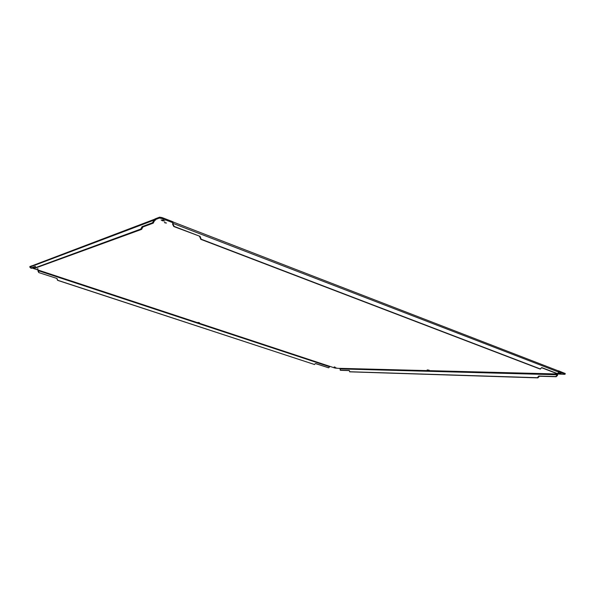 <?xml version="1.0" encoding="UTF-8"?>
<svg xmlns="http://www.w3.org/2000/svg" width="595" height="595" viewBox="0 0 595 595"><rect width="100%" height="100%" fill="white"/><g stroke="black" fill="none" stroke-linecap="round" stroke-linejoin="round"><path stroke-width="0.89" d="M162.613 219.882L163.565 220.165M29.936 266.582L31.758 265.824M31.832 265.794L30.933 266.686L30.724 268.107L35.44 266.359L35.291 267.743L140.784 229.053L142.041 226.665L152.387 222.813L155.146 218.871L159.616 217.168L162.048 217.569L172.944 221.779L172.929 223.965L174.142 226.405L200.099 236.371L201.155 239.205L540.349 368.952L541.718 367.561L557.418 373.593L558.675 372.567L558.579 370.841L565.25 373.534L564.596 374.337L556.808 373.972L557.054 375.185L555.678 376.538L538.765 376.04L539.189 376.561L537.865 377.885L349.838 371.83M37.269 268.776L38.125 268.918L37.269 268.776M334.591 367.606L336.145 367.851L334.591 367.606M197.897 322.445L199.437 322.691L197.897 322.445M427.18 369.904L429.144 370.179L427.18 369.904M85.844 249.721L85.405 249.878M165.016 222.872L164.384 222.426L166.451 223.028L165.016 222.872M334.189 366.974L335.074 367.115L334.189 366.974M33.112 267.653L34.979 268.375L32.695 267.81M162.256 220.73L161.119 219.927L164.815 221.005L162.256 220.73M558.616 372.805L561.13 373.467L558.46 373.147M30.687 267.594L29.75 267.118L30.947 266.649M339.924 368.461L335.074 368.082L32.056 268.04M38.787 272.584L57.001 278.475L38.787 272.584L37.961 271.045L38.273 270.13M557.604 374.151L557.545 375.371L556.169 376.724L539.256 376.226M558.772 371.674L565.124 374.233M557.924 370.782L558.556 371.101M173.115 222.054L172.565 224.099L173.777 226.531L200.099 236.371M155.146 218.871L154.901 219.756L159.363 218.067L161.803 218.462L172.699 222.664L172.944 221.779M556.808 373.972L339.767 368.342L340.541 370.291M154.633 220.433L155.607 220.068L154.678 219.191L31.617 265.972M38.206 270.071L38.935 272.532M328.581 367.792L315.588 363.612M314.554 364.519L57.566 280.327L56.845 278.519M314.197 364.49L315.603 363.53L328.715 367.807L329.846 366.386M349.272 370.603L340.623 370.335M155.563 220.083L154.901 219.756L153.242 223.14L142.874 226.985L142.041 226.665M314.465 364.497L57.73 280.282L57.001 278.475M340.712 370.35L340.214 370.194M340.303 370.209L349.302 370.477L349.927 371.875M538.765 376.04L537.382 377.699L349.51 371.734M556.846 373.578L541.681 367.755M539.784 368.945L200.76 239.316L199.712 236.49M31.29 268.278L35.291 266.843M35.826 267.914L141.617 229.365L142.874 226.985M29.787 267.088L29.958 266.508M564.886 373.281L564.752 373.987M173.085 223.43L558.757 372.135M162.048 217.569L161.803 218.462M159.616 217.168L159.363 218.067M30.933 266.686L153.726 220.254M557.545 375.371L557.054 375.185M153.57 220.79L154.425 221.117M329.63 366.765L38.214 270.643M557.136 374.761L340.028 368.907M350.016 371.89L349.6 371.756M537.865 377.885L537.382 377.699M539.189 376.561L538.706 376.382M556.169 376.724L555.678 376.538M201.155 239.205L200.76 239.316M199.98 236.817L199.593 236.929M31.364 268.3L30.762 268.1M152.387 222.813L153.242 223.14M142.748 227.409L141.915 227.097M140.784 229.053L141.617 229.365M35.291 267.743L35.901 267.943M29.75 267.118L29.929 266.538M558.199 370.834L173.108 222.009M557.091 373.63L557.664 373.645M540.044 368.997L540.61 369.012M31.319 268.3L30.724 268.107M35.856 267.943L35.246 267.743"/></g></svg>
